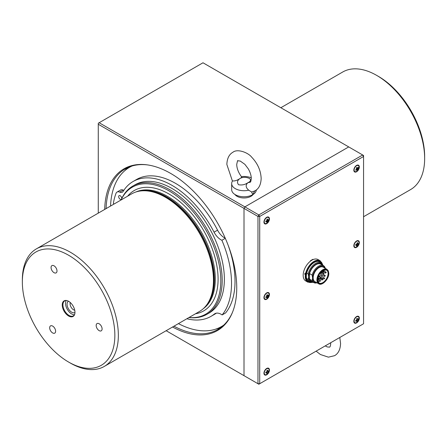 <?xml version="1.0" encoding="UTF-8"?>
<svg xmlns="http://www.w3.org/2000/svg" width="447" height="447" viewBox="0 0 447 447"><rect width="100%" height="100%" fill="white"/><g stroke="black" fill="none" stroke-linecap="round" stroke-linejoin="round"><path stroke-width="0.67" d="M266.697 292.88L266.697 292.88A3.889 2.246 120 0 0 263.948 297.641A3.889 2.246 120 0 0 266.697 299.227A3.889 2.246 120 0 0 269.446 294.467A3.889 2.246 120 0 0 266.697 292.88M266.362 293.45A2.095 1.212 120 0 0 265.965 293.416M266.697 368.451L266.697 368.451A3.889 2.246 120 0 0 263.948 373.217A3.889 2.246 120 0 0 266.697 374.804A3.889 2.246 120 0 0 269.446 370.038A3.889 2.246 120 0 0 266.697 368.451M356.583 316.56L356.583 316.56A3.889 2.246 120 0 0 353.834 321.32A3.889 2.246 120 0 0 356.583 322.907A3.889 2.246 120 0 0 359.332 318.147A3.889 2.246 120 0 0 356.583 316.56M356.583 165.407L356.583 165.407A3.889 2.246 120 0 0 353.834 170.167A3.889 2.246 120 0 0 356.583 171.754A3.889 2.246 120 0 0 359.332 166.994A3.889 2.246 120 0 0 356.583 165.407M356.421 168.357A2.095 1.212 120 0 0 356.661 167.793M266.697 217.303L266.697 217.303A3.889 2.246 120 0 0 263.948 222.064A3.889 2.246 120 0 0 266.697 223.651A3.889 2.246 120 0 0 269.446 218.89A3.889 2.246 120 0 0 266.697 217.303M356.583 240.983L356.583 240.983A3.889 2.246 120 0 0 353.834 245.744A3.889 2.246 120 0 0 356.583 247.331A3.889 2.246 120 0 0 359.332 242.57A3.889 2.246 120 0 0 356.583 240.983M356.248 241.553A2.095 1.212 120 0 0 355.851 241.52M353.935 244.844A2.095 1.212 120 0 0 354.164 245.168M363.562 323.762L259.718 383.722L257.969 383.722L258.841 384.224L244.006 375.659L257.969 383.722L257.969 216.443L244.006 208.386L244.006 375.659L244.878 376.162L166.15 330.707L244.006 375.659L244.006 208.386L244.878 206.872L258.841 214.934L257.969 216.443L259.718 216.443L259.718 383.722L258.841 384.224L363.562 323.762L363.562 156.489L259.718 216.443L258.841 214.934L362.69 154.98L348.727 146.918L244.878 206.872L244.006 208.386L98.273 124.244L98.273 213.141M363.562 155.483L363.562 156.489L362.69 154.98L363.562 155.483M312.861 259.685L312.861 259.321L310.419 260.735L310.419 261.182M264.048 296.735A2.095 1.212 120 0 0 264.278 297.065M104.687 209.436A93.395 53.925 60 0 1 147.141 164.854A93.395 53.925 60 0 1 170.704 173.442A93.395 53.925 60 0 1 232.395 312.531A93.395 53.925 60 0 1 172.564 327.003M147.666 164.932A92.685 53.511 -120 0 0 125.233 168.927A92.685 53.511 -120 0 0 106.084 208.632M124.495 170.933A92.685 53.511 60 0 1 128.602 167.251M99.145 122.735L244.878 206.872L348.727 146.918L202.994 62.776L98.273 123.238L98.273 124.244M173.961 326.198A92.685 53.511 -120 0 0 217.918 329.461A92.685 53.511 -120 0 0 232.596 312.034M221.053 327.388A92.685 53.511 60 0 1 215.812 329.104M223.802 325.07A91.942 53.081 60 0 1 219.79 327.455A91.942 53.081 60 0 1 178.431 323.617M110.554 206.045A91.942 53.081 60 0 1 131.217 166.401A91.942 53.081 60 0 1 131.982 166.033M376.653 75.375L378.397 76.381A65.407 37.766 60 0 1 379.609 77.096A65.407 37.766 60 0 1 424.65 156.489L424.65 158.506A67.877 39.191 -120 0 0 377.911 76.119A67.877 39.191 -120 0 0 376.653 75.375A67.877 39.191 -120 0 0 342.715 72.012L280.85 107.727M363.562 216.734L410.592 189.578A67.877 39.191 -120 0 0 424.65 158.506M189.014 317.504A73.336 42.342 -120 0 0 219.924 269.088A73.336 42.342 -120 0 0 170.318 191.634A73.336 42.342 -120 0 0 121.137 199.938M121.098 199.96A74.051 42.75 60 0 1 132.809 186.075A74.051 42.75 60 0 1 171.201 190.556A74.051 42.75 60 0 1 218.466 255.88A74.051 42.75 60 0 1 206.855 314.33A74.051 42.75 60 0 1 188.975 317.532M206.855 314.33L209.034 313.073A74.051 42.75 -120 0 0 220.645 254.617A74.051 42.75 -120 0 0 173.386 189.293A74.051 42.75 -120 0 0 134.988 184.818L132.809 186.075M22.35 281.945L22.35 279.928A67.877 39.191 60 0 1 36.408 248.856L131.53 193.937A67.877 39.191 60 0 1 138.576 191.288A67.877 39.191 60 0 1 166.725 198.043A67.877 39.191 60 0 1 213.448 281.873A67.877 39.191 60 0 1 205.223 306.731A67.877 39.191 60 0 1 199.407 311.509L104.285 366.423A67.877 39.191 60 0 1 70.347 363.059L68.603 362.053A65.407 37.766 -120 0 0 114.851 336.049A65.407 37.766 -120 0 0 69.81 255.958A65.407 37.766 -120 0 0 22.35 281.945A65.407 37.766 -120 0 0 67.391 361.338A65.407 37.766 -120 0 0 68.603 362.053M36.408 248.856A67.877 39.191 60 0 1 71.604 252.963A67.877 39.191 60 0 1 114.929 312.839A67.877 39.191 60 0 1 104.285 366.423M54.104 265.859A4.196 2.425 -120 0 0 51.93 265.602A4.196 2.425 -120 0 0 51.271 268.915A4.196 2.425 -120 0 0 53.947 272.62A4.196 2.425 -120 0 0 56.126 272.871A4.196 2.425 -120 0 0 56.786 269.558A4.196 2.425 -120 0 0 54.104 265.859M52.718 326.126A4.196 2.425 -120 0 0 50.545 325.869A4.196 2.425 -120 0 0 49.885 329.182A4.196 2.425 -120 0 0 52.567 332.886A4.196 2.425 -120 0 0 54.741 333.138A4.196 2.425 -120 0 0 55.4 329.825A4.196 2.425 -120 0 0 52.718 326.126M99.212 323.818A4.196 2.425 -120 0 0 97.038 323.567A4.196 2.425 -120 0 0 96.379 326.874A4.196 2.425 -120 0 0 99.055 330.579A4.196 2.425 -120 0 0 101.234 330.83A4.196 2.425 -120 0 0 101.888 327.522A4.196 2.425 -120 0 0 99.212 323.818M74.962 312.509A8.996 5.191 -120 0 0 66.329 300.473A8.996 5.191 -120 0 0 62.245 304.781A8.996 5.191 -120 0 0 67.363 315.141A8.996 5.191 -120 0 0 74.543 314.699A8.996 5.191 -120 0 0 74.962 312.509M66.597 300.518A8.638 4.99 -120 0 0 64.72 300.915A8.638 4.99 -120 0 0 62.932 304.686A8.638 4.99 -120 0 0 66.625 313.487A8.638 4.99 -120 0 0 73.358 315.878A8.638 4.99 -120 0 0 74.638 314.442M66.229 300.513A8.638 4.99 -120 0 0 65.547 303.172A8.638 4.99 -120 0 0 74.465 314.772M68.458 301.222A6.504 3.755 -120 0 0 67.061 304.094A6.504 3.755 -120 0 0 69.877 310.749A6.504 3.755 -120 0 0 74.962 312.481M70.28 302.535A4.939 2.85 -120 0 0 70.084 303.658A4.939 2.85 -120 0 0 74.738 310.252M263.953 221.88A3.453 1.995 120 0 0 264.663 223.293A3.453 1.995 120 0 0 264.825 223.366M266.619 223.344A3.453 1.995 120 0 0 269.139 219.159A3.453 1.995 120 0 0 268.423 217.482A3.453 1.995 120 0 0 266.775 217.611A3.453 1.995 120 0 0 264.255 221.79A3.453 1.995 120 0 0 264.97 223.466A3.453 1.995 120 0 0 266.619 223.344M266.77 222.466A6.66 3.716 1.6 0 0 267.127 222.288A6.66 3.716 1.6 0 0 267.468 222.092A6.895 4.112 -118.3 0 0 267.63 221.354L267.898 220.907A6.895 3.85 1.6 0 0 268.457 220.449A6.66 3.973 -118.3 0 0 268.479 219.628A6.895 3.85 -178.4 0 1 267.921 220.086L267.669 219.918A6.895 4.112 -118.3 0 0 267.552 219.019A6.66 3.716 -178.4 0 1 267.217 219.214A6.66 3.716 -178.4 0 1 266.853 219.393A6.895 4.112 61.7 0 1 266.971 220.298L266.703 220.745A6.895 3.85 -178.4 0 1 265.864 221.042A6.66 3.973 61.7 0 1 265.842 221.857A6.895 3.85 1.6 0 0 266.68 221.561L266.932 221.729A6.895 4.112 61.7 0 1 266.77 222.466M266.188 221.746L265.864 221.332M265.864 221.114L266.658 221.572M266.468 220.835L267.468 222.092M266.63 220.773L267.63 221.354M268.451 219.656L268.429 220.432L266.965 220.187M266.937 219.36L267.624 219.471M266.971 220.365L267.898 220.907M268.267 217.41A3.453 1.995 120 0 0 268.122 217.309A3.453 1.995 120 0 0 266.541 217.398M354.158 321.494A3.453 1.995 120 0 0 354.857 322.723A3.453 1.995 120 0 0 356.896 322.348A3.453 1.995 120 0 0 359.002 317.973A3.453 1.995 120 0 0 358.31 316.739A3.453 1.995 120 0 0 356.27 317.113A3.453 1.995 120 0 0 354.158 321.494M356.868 321.656A6.66 4.308 -6.8 0 0 357.226 321.41A6.66 4.308 -6.8 0 0 357.561 321.153A6.895 3.436 -126 0 0 357.611 320.482L357.835 320.013A6.895 4.459 -6.8 0 0 358.388 319.432A6.66 3.319 -126 0 0 358.298 318.683A6.895 4.459 173.2 0 1 357.745 319.27L357.455 319.175A6.895 3.436 -126 0 0 357.226 318.348A6.66 4.308 173.2 0 1 356.89 318.605A6.66 4.308 173.2 0 1 356.533 318.851A6.895 3.436 54 0 1 356.762 319.678L356.533 320.147A6.895 4.459 173.2 0 1 355.7 320.572A6.66 3.319 54 0 1 355.79 321.315A6.895 4.459 -6.8 0 0 356.622 320.896L356.918 320.985A6.895 3.436 54 0 1 356.868 321.656M353.84 321.136A3.453 1.995 120 0 0 353.851 321.315A3.453 1.995 120 0 0 354.549 322.55A3.453 1.995 120 0 0 354.706 322.628M358.148 316.666A3.453 1.995 120 0 0 358.002 316.565A3.453 1.995 120 0 0 356.427 316.655M356.7 318.739L357.455 319.175M356.32 321.063L355.829 320.51M356.6 320.097L357.533 321.136L356.874 321.616M358.276 318.711L358.36 319.415L356.65 319.242M356.645 319.214L356.594 318.806M264.261 372.865A3.453 1.995 120 0 0 264.97 374.62A3.453 1.995 120 0 0 266.546 374.53A3.453 1.995 120 0 0 269.139 370.39A3.453 1.995 120 0 0 268.423 368.635A3.453 1.995 120 0 0 266.848 368.725A3.453 1.995 120 0 0 264.261 372.865M266.73 373.625A6.66 3.604 2.9 0 0 267.094 373.457A6.66 3.604 2.9 0 0 267.429 373.273A6.895 4.219 -116.9 0 0 267.613 372.524L267.887 372.083A6.895 3.732 2.9 0 0 268.446 371.647A6.66 4.073 -116.9 0 0 268.491 370.82A6.895 3.732 -177.1 0 1 267.932 371.25L267.686 371.071A6.895 4.219 -116.9 0 0 267.591 370.161A6.66 3.604 -177.1 0 1 267.25 370.345A6.66 3.604 -177.1 0 1 266.893 370.518A6.895 4.219 63.1 0 1 266.988 371.429L266.714 371.87A6.895 3.732 -177.1 0 1 265.876 372.144A6.66 4.073 63.1 0 1 265.831 372.971A6.895 3.732 2.9 0 0 266.669 372.697L266.915 372.876A6.895 4.219 63.1 0 1 266.73 373.625M263.953 373.033A3.453 1.995 120 0 0 264.663 374.441A3.453 1.995 120 0 0 264.825 374.519M268.267 368.557A3.453 1.995 120 0 0 268.122 368.457A3.453 1.995 120 0 0 266.541 368.551M268.457 370.842L268.418 371.63L266.988 371.373M266.893 370.518L267.652 370.658M266.915 370.664L267.692 371.111M266.149 372.882L265.87 372.513M266.423 371.977L267.401 373.256L266.742 373.591M354.309 170.933A3.453 1.995 120 0 0 354.857 171.575A3.453 1.995 120 0 0 357.483 170.687A3.453 1.995 120 0 0 358.852 166.234A3.453 1.995 120 0 0 358.31 165.591A3.453 1.995 120 0 0 355.683 166.474A3.453 1.995 120 0 0 354.309 170.933M357.203 170.313A6.66 4.99 -23.1 0 0 357.539 169.983A6.66 4.99 -23.1 0 0 357.851 169.642A6.895 2.235 -136 0 0 357.734 169.122L357.879 168.642A6.895 5.168 -23.1 0 0 358.388 167.893A6.66 2.162 -136 0 0 358.136 167.29A6.895 5.168 156.9 0 1 357.622 168.044L357.287 168.066A6.895 2.235 -136 0 0 356.89 167.385A6.66 4.99 156.9 0 1 356.577 167.731A6.66 4.99 156.9 0 1 356.237 168.055A6.895 2.235 44 0 1 356.639 168.737L356.488 169.217A6.895 5.168 156.9 0 1 355.7 169.804A6.66 2.162 44 0 1 355.957 170.408A6.895 5.168 -23.1 0 0 356.745 169.815L357.086 169.793A6.895 2.235 44 0 1 357.203 170.313M353.84 169.983A3.453 1.995 120 0 0 354.002 170.754A3.453 1.995 120 0 0 354.549 171.397A3.453 1.995 120 0 0 354.706 171.475M358.148 165.513A3.453 1.995 120 0 0 358.002 165.412A3.453 1.995 120 0 0 356.427 165.502M356.689 169.866L356.209 169.441M356.488 168.469L357.823 169.625L357.198 170.273M356.326 169.352L356.952 169.715M358.12 167.307L358.365 167.876L357.756 167.865M356.913 167.854L357.287 168.066M357.879 168.642L356.689 167.848M266.384 293.433A3.453 1.995 120 0 0 264.272 297.814A3.453 1.995 120 0 0 267.01 298.669A3.453 1.995 120 0 0 269.122 294.288A3.453 1.995 120 0 0 266.384 293.433M266.982 297.97A6.66 4.308 -6.8 0 0 267.34 297.73A6.66 4.308 -6.8 0 0 267.675 297.467A6.895 3.436 -126 0 0 267.725 296.802L267.949 296.333A6.895 4.459 -6.8 0 0 268.502 295.752A6.66 3.319 -126 0 0 268.412 295.003A6.895 4.459 173.2 0 1 267.859 295.584L267.569 295.495A6.895 3.436 -126 0 0 267.34 294.668A6.66 4.308 173.2 0 1 267.004 294.925A6.66 4.308 173.2 0 1 266.647 295.171A6.895 3.436 54 0 1 266.876 295.998L266.652 296.467A6.895 4.459 173.2 0 1 265.82 296.886A6.66 3.319 54 0 1 265.909 297.635A6.895 4.459 -6.8 0 0 266.742 297.216L267.032 297.305A6.895 3.436 54 0 1 266.982 297.97M266.44 297.384L265.943 296.83M266.719 296.417L267.647 297.456L266.988 297.931M266.094 296.763L266.814 297.182M268.39 295.026L268.502 295.752M268.474 295.735L266.764 295.556M266.798 295.668L267.949 296.333M266.758 295.528L266.708 295.126M266.814 295.059L267.569 295.495M357.08 241.106A3.453 1.995 120 0 0 354.192 244.962A3.453 1.995 120 0 0 356.08 247.208A3.453 1.995 120 0 0 358.975 243.352A3.453 1.995 120 0 0 357.08 241.106M356.438 246.174A6.66 2.978 9.3 0 0 356.79 246.068A6.66 2.978 9.3 0 0 357.119 245.945A6.895 4.71 -108.6 0 0 357.404 245.152L357.712 244.738A6.895 3.079 9.3 0 0 358.254 244.431A6.66 4.554 -108.6 0 0 358.399 243.559A6.895 3.079 -170.7 0 1 357.857 243.866L357.65 243.626A6.895 4.71 -108.6 0 0 357.656 242.676A6.66 2.978 -170.7 0 1 357.326 242.799A6.66 2.978 -170.7 0 1 356.974 242.905A6.895 4.71 71.4 0 1 356.969 243.855L356.661 244.269A6.895 3.079 -170.7 0 1 355.834 244.42A6.66 4.554 71.4 0 1 355.695 245.291A6.895 3.079 9.3 0 0 356.516 245.14L356.717 245.381A6.895 4.71 71.4 0 1 356.438 246.174M355.795 244.727L356.516 245.14M356.717 245.381L357.092 245.928L356.449 246.146M355.812 244.621L356.555 245.135M356.13 244.515L357.404 245.152M358.365 243.581L358.226 244.414L356.896 244.084M356.98 243.202L357.661 243.369M356.985 243.364L357.661 243.76M304.793 274.313A12.343 7.124 -60 0 1 304.876 273.771A12.343 7.124 -60 0 1 304.988 273.218L305.597 273.57A12.343 7.124 -60 0 1 320.164 260.774L318.074 259.567A12.343 7.124 120 0 0 309.492 261.964A12.343 7.124 120 0 0 303.396 272.916A12.343 7.124 120 0 0 305.731 280.945L307.827 282.152A12.343 7.124 -60 0 1 305.402 274.665L304.793 274.313L306.156 273.888M309.916 281.794A11.22 6.481 -60 0 1 306.435 274.575L306.681 274.19M305.402 274.665L306.435 274.575M306.871 273.095L306.631 273.48A11.22 6.481 -60 0 1 313.079 263.238A11.22 6.481 -60 0 1 320.901 262.769M306.631 273.48L305.597 273.57M248.722 190.182A12.343 7.124 180 0 1 235.278 188.634A12.343 7.124 180 0 1 231.669 183.594A12.343 7.124 180 0 1 232.602 180.873C234.669 181.247 237.201 180.415 240.201 178.375L241.866 177.252C238.547 172.911 236.832 168.642 236.726 164.451C237.424 161.082 237.793 159.87 237.838 160.814L240.235 161.037L244.883 164.34L248.314 168.888C250.281 172.408 251.275 175.626 251.287 178.554C250.974 181.152 250.605 182.365 250.18 182.192L247.811 182.767C245.369 185.114 245.671 187.584 248.722 190.182L251.622 192.02L254.438 191.087M254.857 190.763L252.745 194.618L251.622 192.02M231.669 183.594L231.669 189.64A12.343 7.124 0 0 0 235.278 194.68A12.343 7.124 0 0 0 248.51 196.278A12.343 7.124 0 0 0 256.338 189.919M240.201 178.375C243.023 176.967 246.107 176.984 249.454 178.437C251.259 179.957 250.717 181.404 247.811 182.767C244.99 184.706 241.911 185.36 238.564 184.723C236.754 182.387 237.301 180.275 240.201 178.375M251.264 177.833A12.343 7.124 0 0 0 241.38 176.632M234.882 194.439A9.873 5.699 0 0 0 237.027 196.294A9.873 5.699 0 0 0 253.131 194.439M225.243 238.178A12.589 7.269 -120 0 1 217.555 230.149A77.873 44.963 -120 0 0 175.297 183.225A77.873 44.963 -120 0 0 136.564 179.487L133.077 181.504A77.873 44.963 -120 0 0 123.171 191.377A6.292 3.632 -120 0 1 122.372 192.176A6.292 3.632 -120 0 1 119.712 192.115A6.292 3.632 -120 0 0 117.053 192.054A6.292 3.632 -120 0 0 116.008 193.35A84.17 48.594 -120 0 0 113.365 203.402L114.119 203.988M217.555 230.149L214.063 232.166A77.873 44.963 -120 0 0 171.804 185.242A77.873 44.963 -120 0 0 133.077 181.504M121.713 198.58A2.162 1.246 -120 0 0 120.193 195.741A2.162 1.246 -120 0 0 119.12 195.635A2.162 1.246 -120 0 0 118.79 197.373A2.162 1.246 -120 0 0 120.204 199.273A2.162 1.246 -120 0 0 121.277 199.379A2.162 1.246 -120 0 0 121.383 199.306M123.836 190.333A6.292 3.632 -120 0 1 123.199 190.104A6.292 3.632 -120 0 0 120.539 190.042L117.053 192.054M225.294 238.301L221.896 240.262A84.17 48.594 60 0 1 222.142 314.934L225.629 312.917A84.17 48.594 60 0 0 227.987 244.816M214.063 232.166A12.589 7.269 -120 0 0 221.896 240.262M216.331 313.168A77.873 44.963 60 0 1 214.443 314.37L210.95 316.387A77.873 44.963 60 0 1 186.868 318.745M215.471 313.403L214.331 314.062A77.873 44.963 60 0 1 210.95 316.387M214.331 314.062A12.589 7.269 60 0 1 214.873 313.688A12.589 7.269 60 0 1 222.142 314.934M322.639 265.2A10.365 5.984 120 0 0 314.409 265.283A10.365 5.984 120 0 0 308.67 276.855A10.365 5.984 120 0 0 312.889 282.085M313.218 282.275A10.985 6.342 -60 0 1 310.073 281.884A10.985 6.342 -60 0 1 308.19 279.442L308.586 276.855L308.19 273.815A10.985 6.342 -60 0 1 321.058 262.858A10.985 6.342 -60 0 1 322.941 265.3M314.895 281.599A8.331 4.811 -60 0 1 313.168 277.788A8.331 4.811 -60 0 1 316.806 269.407A8.331 4.811 -60 0 1 323.22 267.172L326.975 269.34A8.331 4.811 -60 0 0 320.555 271.569A8.331 4.811 -60 0 0 316.917 279.956A8.331 4.811 -60 0 0 318.644 283.767L314.895 281.599M317.443 279.956A7.962 4.599 120 0 0 323.069 283.202A7.962 4.599 120 0 0 328.701 273.452A7.962 4.599 120 0 0 323.069 270.206A7.962 4.599 120 0 0 317.443 279.956M325.092 268.25A9.13 5.275 120 0 0 317.89 267.725A9.13 5.275 120 0 0 312.598 278.118L312.162 275.078A9.75 5.627 -60 0 1 323.494 265.691A9.75 5.627 -60 0 1 325.081 267.619L325.248 268.34M316.99 282.811A9.75 5.627 -60 0 1 313.744 282.577A9.75 5.627 -60 0 1 312.162 280.649L312.598 278.118A9.13 5.275 120 0 0 316.761 282.683M313.744 282.577L311.129 281.068A9.75 5.627 -60 0 1 309.547 279.14L312.162 280.649M312.162 275.078L309.547 273.564L309.547 279.14M309.547 273.564A9.75 5.627 -60 0 1 320.879 264.183L323.494 265.691M306.631 278.542L308.19 279.442M308.19 273.815L306.748 272.983M328.612 273.503A7.839 4.526 -60 0 1 323.069 283.102A7.839 4.526 -60 0 1 317.532 279.906A7.839 4.526 -60 0 1 323.069 270.306A7.839 4.526 -60 0 1 328.612 273.503M318.834 279.213A7.465 4.314 120 0 0 319.493 278.649M320.438 277.643A7.465 4.314 120 0 0 320.706 277.308M321.454 276.229A7.465 4.314 120 0 0 322.08 275.084M322.924 272.81A7.465 4.314 120 0 0 323.114 271.843M320.806 273.016A0.676 0.391 120 0 0 320.292 273.866A0.676 0.391 120 0 0 320.438 274.179L324.505 276.414A0.581 0.335 -60 0 1 325.086 275.413A0.581 0.335 -60 0 1 325.204 275.676M323.438 271.402A0.581 0.335 -60 0 1 324.254 270.927A0.581 0.335 -60 0 1 323.438 271.402M320.13 278.621A0.581 0.335 -60 0 1 320.952 278.151A0.581 0.335 -60 0 1 320.13 278.621M319.611 281.129A0.581 0.335 -60 0 1 320.432 280.655A0.581 0.335 -60 0 1 319.611 281.129M323.818 279.017L324.656 278.475L324.399 278.012L320.432 275.609A0.676 0.391 120 0 0 319.907 275.782A0.676 0.391 120 0 0 319.605 276.469A0.676 0.391 120 0 0 319.75 276.782L323.818 279.017A0.581 0.335 -60 0 1 324.399 278.012A0.581 0.335 -60 0 1 324.516 278.274M317.89 277.755A0.676 0.391 120 0 0 317.951 277.799L322.019 280.034A0.581 0.335 -60 0 1 322.6 279.034A0.581 0.335 -60 0 1 322.717 279.297M322.902 271.558A1.358 0.782 -60 0 1 322.131 271.681A1.358 0.782 -60 0 1 321.868 271.268M322.198 271.005A1.112 0.643 120 0 0 322.985 271.513A1.112 0.643 120 0 0 323.768 270.094A7.56 4.364 120 0 0 323.522 270.2A7.56 4.364 120 0 0 322.203 270.999L321.818 271.094M135.81 192.026A67.508 38.978 60 0 1 187.662 213.124A67.508 38.978 60 0 1 215.281 280.504A67.508 38.978 60 0 1 203.206 308.754M127.596 196.211A69.481 40.118 60 0 1 183.387 204.81A69.481 40.118 60 0 1 218.075 280.548A69.481 40.118 60 0 1 195.473 313.777M138.039 191.405A67.508 38.978 60 0 1 188.561 215.756A67.508 38.978 60 0 1 214.348 281.046A67.508 38.978 60 0 1 204.855 307.134M138.576 191.288L139.492 191.104A67.575 39.012 60 0 1 189.221 217.125A67.575 39.012 60 0 1 214.035 281.28A67.575 39.012 60 0 1 205.843 306.027L205.223 306.731M305.921 274.737A11.968 6.912 120 0 0 311.794 282.387M322.354 264.099A11.968 6.912 120 0 0 314.18 261.886A11.968 6.912 120 0 0 306.117 273.642M123.199 190.104L119.712 192.115M328.696 273.307A8.331 4.811 -60 0 1 328.098 276.497M325.405 281.163A8.331 4.811 -60 0 1 322.941 283.275M318.018 276.754A7.465 4.314 120 0 0 317.532 279.604A7.465 4.314 120 0 0 317.532 279.749M323.522 270.2C320.013 272.29 318.052 275.475 317.638 279.755L319.074 283.018A7.465 4.314 120 0 0 324.829 281.018A7.465 4.314 120 0 0 328.087 273.503A7.465 4.314 120 0 0 326.545 270.089L323.812 270.077M324.243 271.038L325.975 272.089L326.232 272.553L325.394 273.095A0.581 0.335 -60 0 1 325.975 272.089A0.581 0.335 -60 0 1 326.092 272.352M322.052 272.284L324.025 273.782L323.187 274.324A0.581 0.335 -60 0 1 323.768 273.324A0.581 0.335 -60 0 1 323.885 273.586M321.315 271.759L322.131 272.564L321.292 273.106A0.581 0.335 -60 0 1 321.874 272.1A0.581 0.335 -60 0 1 321.991 272.363M318.633 275.609L319.588 276.492L318.75 277.034A0.581 0.335 -60 0 1 319.331 276.034A0.581 0.335 -60 0 1 319.449 276.296M317.756 278.42L318.862 279.397L318.029 279.939A0.581 0.335 -60 0 1 318.61 278.934A0.581 0.335 -60 0 1 318.728 279.196M321.851 271.111A7.465 4.314 120 0 0 320.588 272.307M264.663 223.293L264.97 223.466M268.122 217.309L268.423 217.482M354.549 322.55L354.857 322.723M358.002 316.565L358.31 316.739M264.663 374.441L264.97 374.62M268.122 368.457L268.423 368.635M354.549 171.397L354.857 171.575M358.002 165.412L358.31 165.591M307.827 282.152L312.358 282.392M322.639 264.585L320.164 260.774M325.237 345.889L327.193 346.922L329.59 347.146C330.216 346.749 330.584 345.537 330.702 343.514L330.679 342.748M316.118 351.158L320.41 354.516L328.422 357.159L334.529 355.7C338.295 353.616 340.312 349.554 340.575 343.514L339.798 337.485M232.44 181.108L226.852 164.451C227.104 158.434 229.121 154.371 232.898 152.265C237.424 148.46 248.219 152.623 251.683 157.176C257.679 163.473 260.836 170.603 261.16 178.554C260.886 184.622 258.869 188.684 255.114 190.74L254.097 191.26M318.644 283.767C321.991 286.259 329.093 279.062 328.808 273.301L328.322 270.854L326.975 269.34M321.058 262.858L318.599 261.439M310.073 281.884L307.614 280.465M324.505 276.414L325.338 275.872L323.399 274.391M324.136 270.664L323.74 270.424M319.437 274.089L320.276 273.547L320.018 273.083M320.834 277.883L319.342 276.984M322.019 280.034L322.851 279.492L320.935 278.023M320.315 280.392L318.851 279.504M319.734 281.398L317.655 280.252M320.253 278.889L317.923 277.609M318.029 279.939L317.638 279.727M318.75 277.034L318.186 276.727M321.292 273.106L320.482 272.659M323.561 271.67L323.114 271.424M323.187 274.324L320.376 272.782M325.394 273.095L322.756 271.642M322.131 271.681L321.684 271.424"/></g></svg>
